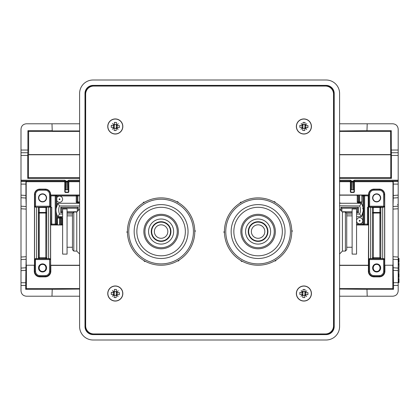 <?xml version="1.0" encoding="UTF-8"?>
<svg xmlns="http://www.w3.org/2000/svg" width="420" height="420" viewBox="0 0 420 420"><rect width="100%" height="100%" fill="white"/><g stroke="black" fill="none" stroke-linecap="round" stroke-linejoin="round"><path stroke-width="0.63" d="M118.046 296.489L116.267 294.567L118.046 296.489L116.256 294.866L116.151 297.596L114.135 297.523L114.24 294.788L112.334 296.268L114.251 294.494L112.334 296.268M112.555 290.556L114.34 292.173L114.03 292.462L112.555 290.556L114.34 292.173L114.445 289.443L116.461 289.522L116.356 292.252L118.261 290.776L116.345 292.551L118.261 290.776M111.3 292.357L114.03 292.462L111.3 292.357L111.221 294.378L113.951 294.483L111.221 294.378M107.882 293.233A7.424 7.424 0 0 0 118.76 300.085A7.424 7.424 0 0 0 119.254 287.238A7.424 7.424 0 0 0 107.882 293.233M119.374 292.667L116.645 292.562L119.374 292.667L119.296 294.688L116.566 294.583L119.296 294.688M114.329 292.472L114.251 294.494M113.453 292.441L113.374 294.457M117.222 292.582L117.143 294.604M116.267 294.567L116.345 292.551M116.151 297.596L114.135 297.523M116.235 295.444L114.214 295.365M116.382 291.674L114.361 291.596M116.461 289.522L114.445 289.443M115.007 301.061A7.544 7.544 0 0 0 122.834 293.811A7.544 7.544 0 0 0 115.589 285.983A7.544 7.544 0 0 0 107.761 293.233A7.544 7.544 0 0 0 115.007 301.061M306.642 296.489L304.862 294.567L306.642 296.489L304.852 294.866L304.747 297.596L302.731 297.523L302.836 294.788L300.93 296.268L302.846 294.494L300.93 296.268M301.151 290.556L302.935 292.173L302.626 292.462L301.151 290.556L302.935 292.173L303.041 289.443L305.056 289.522L304.952 292.252L306.857 290.776L304.941 292.551L306.857 290.776M299.896 292.357L302.626 292.462L299.896 292.357L299.817 294.378L302.547 294.483L299.817 294.378M296.478 293.233A7.424 7.424 0 0 0 307.356 300.085A7.424 7.424 0 0 0 307.85 287.238A7.424 7.424 0 0 0 296.478 293.233M307.97 292.667L305.24 292.562L307.97 292.667L307.892 294.688L305.161 294.583L307.892 294.688M302.925 292.472L302.846 294.494M302.048 292.441L301.969 294.457M305.818 292.582L305.739 294.604M304.862 294.567L304.941 292.551M304.747 297.596L302.731 297.523M304.831 295.444L302.81 295.365M304.978 291.674L302.957 291.596M305.056 289.522L303.041 289.443M303.602 301.061A7.544 7.544 0 0 0 311.43 293.811A7.544 7.544 0 0 0 304.185 285.983A7.544 7.544 0 0 0 296.357 293.233A7.544 7.544 0 0 0 303.602 301.061M306.642 129.444L304.852 127.827L305.161 127.538L306.642 129.444L304.852 127.827L304.747 130.557L302.731 130.478L302.836 127.748L300.93 129.224L302.846 127.449L300.93 129.224M301.151 123.511L302.925 125.433L301.151 123.511L302.935 125.134L303.041 122.404L305.056 122.477L304.952 125.213L306.857 123.732L304.941 125.507L306.857 123.732M299.896 125.312L302.626 125.417L299.896 125.312L299.817 127.334L302.547 127.439L299.817 127.334M296.478 126.194A7.424 7.424 0 0 0 307.356 133.046A7.424 7.424 0 0 0 307.85 120.199A7.424 7.424 0 0 0 296.478 126.194M307.97 125.622L305.24 125.517L307.97 125.622L307.892 127.643L305.161 127.538L307.892 127.643M302.925 125.433L302.846 127.449M302.048 125.396L301.969 127.418M305.818 125.543L305.739 127.559M304.862 127.528L304.941 125.507M304.747 130.557L302.731 130.478M304.831 128.405L302.81 128.326M304.978 124.635L302.957 124.556M305.056 122.477L303.041 122.404M303.602 134.017A7.544 7.544 0 0 0 311.43 126.767A7.544 7.544 0 0 0 304.185 118.939A7.544 7.544 0 0 0 296.357 126.189A7.544 7.544 0 0 0 303.602 134.017M118.046 129.444L116.256 127.827L116.566 127.538L118.046 129.444L116.256 127.827L116.151 130.557L114.135 130.478L114.24 127.748L112.334 129.224L114.251 127.449L112.334 129.224M112.555 123.511L114.329 125.433L112.555 123.511L114.34 125.134L114.445 122.404L116.461 122.477L116.356 125.213L118.261 123.732L116.345 125.507L118.261 123.732M111.3 125.312L114.03 125.417L111.3 125.312L111.221 127.334L113.951 127.439L111.221 127.334M107.882 126.194A7.424 7.424 0 0 0 118.76 133.046A7.424 7.424 0 0 0 119.254 120.199A7.424 7.424 0 0 0 107.882 126.194M119.374 125.622L116.645 125.517L119.374 125.622L119.296 127.643L116.566 127.538L119.296 127.643M114.329 125.433L114.251 127.449M113.453 125.396L113.374 127.418M117.222 125.543L117.143 127.559M116.267 127.528L116.345 125.507M116.151 130.557L114.135 130.478M116.235 128.405L114.214 128.326M116.382 124.635L114.361 124.556M116.461 122.477L114.445 122.404M115.007 134.017A7.544 7.544 0 0 0 122.834 126.767A7.544 7.544 0 0 0 115.589 118.939A7.544 7.544 0 0 0 107.761 126.189A7.544 7.544 0 0 0 115.007 134.017M326.119 85.796L93.072 85.796A7.681 7.681 0 0 0 85.391 93.476L85.391 326.524A7.681 7.681 0 0 0 93.072 334.205L326.119 334.205A7.681 7.681 0 0 0 333.8 326.524L333.8 93.476A7.681 7.681 0 0 0 326.119 85.796M334.205 326.524A8.085 8.085 0 0 1 326.119 334.609L93.072 334.609A8.085 8.085 0 0 1 84.987 326.524L84.987 93.476A8.085 8.085 0 0 1 93.072 85.391L326.119 85.391A8.085 8.085 0 0 1 334.205 93.476L334.205 326.524M326.119 339.995A13.472 13.472 0 0 0 339.591 326.524L339.591 93.476A13.472 13.472 0 0 0 326.119 80.005L93.072 80.005A13.472 13.472 0 0 0 79.601 93.476L79.601 326.524A13.472 13.472 0 0 0 93.072 339.995L326.119 339.995M339.591 209.108L342.421 212.021L342.421 251.087L339.591 254M346.731 231.551L346.731 213.365L345.387 212.021L345.387 251.087L346.731 249.737L346.731 231.551M356.564 231.551L356.564 208.992L352.123 208.992L352.123 254.116L356.564 254.116L356.564 231.551M79.601 254L76.771 251.087L76.771 212.021L79.601 209.108M72.461 213.365L72.461 249.737L73.805 251.087L73.805 212.021L72.461 213.365M62.627 208.992L62.627 254.116L67.069 254.116L67.069 208.992L62.627 208.992M68.276 189.793L68.471 191.326A0.809 0.809 45 0 1 67.662 192.134L65.94 192.134A0.809 0.809 135 0 1 65.132 191.326L65.132 189.793L68.276 189.793L68.072 181.472L68.733 181.015L79.601 181.015M354.06 189.793L354.06 191.326A0.809 0.809 45 0 1 353.252 192.134L351.53 192.134A0.809 0.809 135 0 1 350.721 191.326L350.721 189.793L354.06 189.793M354.06 191.326L354.412 191.678A0.809 0.809 45 0 1 353.603 192.486L351.178 192.486A0.809 0.809 135 0 1 350.369 191.678L350.369 182.385A0.672 0.672 -45 0 0 349.697 181.713L339.591 181.713M79.601 181.713L69.494 181.713A0.672 0.672 -135 0 0 68.822 182.385L68.822 191.678A0.809 0.809 45 0 1 68.014 192.486L65.588 192.486A0.809 0.809 135 0 1 64.78 191.678L64.78 182.385A0.672 0.672 -45 0 0 64.108 181.713L26.875 181.713A0.672 0.672 -135 0 0 26.203 182.385L26.203 265.23L34.471 265.23L34.471 194.507L35.553 194.507A4.305 4.305 0 0 1 39.858 190.202L45.25 190.202A4.305 4.305 0 0 1 49.555 194.507L49.555 206.22L35.553 206.22L35.553 194.507M27.904 150.05L27.736 155.442L21 155.442L21 150.05L27.904 150.05L27.904 130.688L28.628 131.413L79.601 131.413M28.628 131.413L28.628 154.581L79.601 154.581M34.282 265.23L34.282 271.294A5.575 5.575 0 0 0 39.858 276.869L45.25 276.869A5.575 5.575 0 0 0 50.825 271.294L50.825 265.419L79.601 265.419M26.387 265.23L26.387 288.587L25.662 289.312L52.227 289.317L51.986 296.216L26.387 296.216C23.121 295.89 21.325 294.094 21 290.829L21 268.091L25.935 267.766L25.662 289.312M79.601 288.587L26.387 288.587M69.494 181.713L68.733 181.015L68.733 180.206L79.601 180.206M21 155.442L21 180.206L64.869 180.206L64.796 181.02A0.672 0.672 -135 0 1 65.473 181.692L64.78 182.385M21 181.409L26.57 181.409L25.914 182.096L25.935 198.035L21 197.715L21 180.206M79.601 154.77L28.439 154.77L28.439 177.671L79.601 177.671M62.627 224.999L51.445 224.999A0.809 0.809 170.5 0 1 50.636 224.196L50.636 265.23L79.601 265.23M50.977 207.333L50.977 195.857L50.636 195.001L79.601 195.001M50.977 195.857L56.023 195.867L56.831 195.048L55.214 195.857L55.214 224.144L56.831 224.952L56.023 224.128L50.951 224.144L50.636 194.507A5.386 5.386 0 0 0 50.626 194.166L50.537 193.484A5.386 5.386 0 0 0 45.25 189.121L39.858 189.121A5.386 5.386 0 0 0 34.471 194.507M27.736 155.442L27.736 178.374L79.601 178.374M28.439 177.671L27.736 178.374M27.757 152.749L21 152.749M21 197.715L21 206.189L26.182 206.53L26.203 209.102L21 208.761L21 206.189M21 268.091L21 208.761M21 150.05L21 129.171C21.325 125.906 23.121 124.11 26.387 123.785L79.601 123.785M64.869 180.206L66.287 181.209L67.316 181.209L68.733 180.206M79.601 130.946L52.232 130.946L51.986 123.785M27.904 130.688L52.227 130.683M21 285.437L25.662 285.437M79.601 296.216L51.986 296.216M79.601 289.055L52.227 289.317M339.591 154.77L390.752 154.77L390.752 177.671L339.591 177.671M384.909 265.23L384.909 271.294A5.575 5.575 0 0 1 379.334 276.869L373.942 276.869A5.575 5.575 0 0 1 368.366 271.294L368.555 224.196A0.809 0.809 9.5 0 1 367.747 224.999L356.564 224.999M339.591 195.001L368.555 195.001L368.214 195.857L368.214 207.333M368.566 194.166A5.386 5.386 0 0 1 368.655 193.484L368.566 194.166A5.386 5.386 0 0 0 368.555 194.507L368.555 224.196L368.24 224.144A0.809 0.809 -80.5 0 1 367.437 224.952L363.027 224.952L364.633 224.144L363.825 224.133L363.426 224.837L362.906 224.826L362.906 212.646M368.655 193.484A5.386 5.386 0 0 1 373.942 189.121L379.334 189.121A5.386 5.386 0 0 1 384.72 194.507L383.639 194.507L383.639 206.22L369.637 206.22L369.637 194.507A4.305 4.305 0 0 1 373.942 190.202L379.334 190.202A4.305 4.305 0 0 1 383.639 194.507M354.412 191.678L354.412 182.385A0.672 0.672 -135 0 1 355.084 181.713L392.317 181.713A0.672 0.672 -45 0 1 392.994 182.385L392.994 265.23L384.72 265.23L384.72 194.507M368.555 265.23L339.591 265.23M398.192 155.442L391.456 155.442L391.288 150.05L398.192 150.05L398.192 184.107L393.272 184.102L393.278 182.096L392.621 181.409L398.192 181.409M390.752 154.77L390.563 131.413L391.288 130.688L391.288 150.05M390.752 177.671L391.456 178.374L339.591 178.374M391.456 155.442L391.456 178.374M398.192 152.749L391.435 152.749M392.805 296.216C396.07 295.89 397.866 294.094 398.192 290.829L398.192 285.437L393.53 285.437L393.53 289.312L366.97 289.317L367.206 296.216L392.805 296.216M398.192 150.05L398.192 129.171C397.866 125.906 396.07 124.11 392.805 123.785L367.206 123.785L366.97 130.683L391.288 130.688M339.591 296.216L367.206 296.216M339.591 180.206L350.459 180.206L351.876 181.209L351.057 181.692L350.915 189.793M350.459 180.206L350.459 181.015L351.12 181.472A0.809 0.724 1 0 0 351.876 181.934L351.876 181.209L352.905 181.209L354.322 180.206L354.322 181.015L398.192 181.015M339.591 154.581L390.563 154.581M390.563 131.413L339.591 131.413M339.591 288.587L392.805 288.587L393.53 289.312M392.805 265.23L392.805 288.587M368.366 265.419L339.591 265.419M339.591 130.946L366.97 130.683M339.591 123.785L367.206 123.785M398.192 206.189L398.192 208.761L392.994 209.102L393.01 206.53L398.192 206.189L398.192 184.107M393.53 285.437L392.994 256.704L398.192 257.04L398.192 208.761M398.192 257.04L398.192 285.437M398.192 258.384L399 258.384L398.192 258.158L398.192 259.392L399 259.392L399 262.201L398.192 262.201M339.591 181.015L350.385 181.02A0.672 0.672 -135 0 1 351.057 181.692L350.369 182.385M355.084 181.713L354.396 181.02L353.656 181.472L352.905 181.209L353.042 189.793M354.396 181.02A0.672 0.672 -45 0 0 353.719 181.692L353.656 181.472A0.809 0.724 -1 0 1 352.905 181.934L351.876 181.934L351.74 189.793M398.192 197.715L393.256 198.035L393.01 206.53M393.256 198.035L393.272 184.102M339.591 289.055L366.97 289.317M373.27 207.239L372.435 208.031L372.435 257.77L373.27 258.562L369.469 258.599L368.644 259.392L368.644 206.409L369.469 207.202L373.306 207.496A0.809 0.567 -1 0 0 372.498 208.063A0.809 0.809 116.6 0 1 373.306 207.254L379.969 207.254A0.809 0.809 -116.6 0 1 380.777 208.063A0.809 0.567 1 0 0 379.969 207.496L383.812 207.202L383.639 206.22L384.447 206.22A0.809 0.809 135 0 1 383.639 207.029L369.637 207.029L369.637 206.22L368.644 206.409M368.24 207.328L368.24 224.144L367.437 224.144L367.437 207.354L368.555 207.118M368.214 195.857L364.633 195.857L363.027 195.048L363.825 195.872L364.633 195.857L364.633 224.144L367.437 224.144L367.437 224.952L367.747 224.999M61.367 224.931L59.535 224.926L59.535 218.085L61.142 218.085L61.142 224.117A1.617 1.617 62.7 0 0 61.367 224.931L62.759 224.926M57.372 218.085A0.819 0.809 180 0 1 58.191 217.277L60.333 217.277A0.809 0.798 -90 0 0 59.535 218.085L57.372 218.085L57.514 224.826L59.535 224.926M356.564 224.826L362.906 224.826A0.809 0.809 135 0 0 363.715 224.018L363.715 195.983A0.809 0.809 45 0 0 362.906 195.174L362.906 195.983L361.82 195.983L361.82 201.915A0.819 0.809 0 0 1 361.001 202.724L358.05 202.724A0.809 0.809 0 0 1 357.242 201.915L357.242 195.988A0.809 0.809 -90 0 0 356.433 195.179L339.591 195.179M359.662 223.876A3.098 3.098 0 0 0 362.35 219.23A3.098 3.098 0 0 0 356.979 219.23A3.098 3.098 0 0 0 359.662 223.876M361.82 195.983L361.678 195.174L359.656 195.074L359.656 201.915L358.05 201.915L358.05 195.883A1.617 1.617 0 0 0 357.83 195.069L359.656 195.074M358.05 195.883L357.242 195.883A0.809 0.809 180 0 0 356.433 195.074L357.83 195.069M56.831 197.694L56.831 200.755A3.098 3.098 0 0 0 62.58 199.752A3.098 3.098 0 0 0 56.831 197.694L56.831 195.983L77.039 195.983L77.039 201.915A0.809 0.809 0 0 0 77.847 202.724L77.847 195.872L76.23 195.064L77.039 195.883L79.601 195.872M77.18 203.264L77.49 202.64L79.601 202.724L78.067 202.724M60.333 224.931L60.333 217.277L61.142 217.277A0.809 0.809 0 0 1 61.95 218.085L61.95 224.012A0.809 0.809 90 0 0 62.627 224.805M76.955 203.264A1.617 1.617 0 0 1 76.23 201.915L76.23 195.064L79.601 195.064M79.601 201.915L77.039 201.915L77.039 195.883L77.039 201.915L76.23 201.915M77.826 203.264L77.847 202.724L77.49 202.64M79.427 203.264L57.829 203.264A13.472 13.472 0 0 0 57.829 216.736L62.627 216.736M57.372 224.018L56.023 224.018L56.023 195.983L56.831 195.983L56.831 195.174L76.23 195.174A0.809 0.809 180 0 1 77.039 195.983M50.951 207.328L51.755 207.354L51.755 224.952L51.445 224.999M50.636 207.118L50.636 224.196L50.951 224.144A0.809 0.809 80.5 0 0 51.755 224.952L56.831 224.826A0.809 0.809 0 0 1 56.023 224.018L56.023 224.128M48.615 207.175L49.728 207.202L50.547 206.409L50.547 259.392L49.728 258.599L45.922 258.562L46.757 257.77L46.757 208.031L45.922 207.239L48.615 207.175L48.615 258.625M42.551 263.886A4.043 4.043 0 0 1 46.053 269.945A4.043 4.043 0 0 1 39.055 269.945A4.043 4.043 0 0 1 42.551 263.886M42.551 264.401C47.029 264.364 47.029 271.488 42.551 271.451C38.078 271.488 38.078 264.364 42.551 264.401M376.64 271.451C381.113 271.488 381.113 264.364 376.64 264.401C372.162 264.364 372.162 271.488 376.64 271.451M376.64 271.966A4.043 4.043 0 0 0 380.137 265.907A4.043 4.043 0 0 0 373.139 265.907A4.043 4.043 0 0 0 376.64 271.966M369.469 258.599L369.637 271.294A4.305 4.305 0 0 0 373.942 275.599L379.334 275.599A4.305 4.305 0 0 0 383.639 271.294L383.639 259.581L368.828 259.581L368.828 271.294A5.114 5.114 0 0 0 373.942 276.407L379.334 276.407A5.114 5.114 0 0 0 384.447 271.294L384.447 259.581A0.809 0.809 -135 0 0 383.639 258.772L384.631 259.392L384.631 206.409L383.812 207.202M368.644 259.392L368.828 259.581A0.809 0.809 135 0 1 369.637 258.772L383.639 258.772L383.639 259.581L384.631 259.392M383.812 258.599L380.011 258.562L379.885 257.696L380.693 257.696A0.809 0.809 -63.4 0 1 379.885 258.505L373.391 258.505A0.809 0.809 63.4 0 1 372.582 257.696L373.391 257.696L373.391 213.029L372.582 213.029A0.809 0.567 179 0 1 373.391 212.457L373.391 213.029L379.885 213.029L379.885 257.696L373.391 257.696L373.27 258.562M380.011 207.239L380.84 208.031L380.84 257.77L380.011 258.562M380.84 208.031L380.693 213.029L379.885 213.029L379.885 212.457A0.809 0.567 -179 0 1 380.693 213.029L380.84 257.77M370.577 207.175L370.577 258.625M376.64 201.637A3.759 3.759 0 0 0 379.895 195.998A3.759 3.759 0 0 0 373.38 195.998A3.759 3.759 0 0 0 376.64 201.637M376.64 201.915A4.043 4.043 0 0 0 380.137 195.857A4.043 4.043 0 0 0 373.139 195.857A4.043 4.043 0 0 0 376.64 201.915M382.699 207.175L382.699 258.625M362.906 207.354L362.906 195.983L363.825 195.872L363.825 224.133L356.564 224.018M50.626 194.166A5.386 5.386 0 0 0 50.537 193.484M42.551 194.119A3.759 3.759 0 0 1 45.812 199.757A3.759 3.759 0 0 1 39.296 199.757A3.759 3.759 0 0 1 42.551 194.119M42.551 193.835A4.043 4.043 0 0 1 46.053 199.899A4.043 4.043 0 0 1 39.055 199.899A4.043 4.043 0 0 1 42.551 193.835M45.922 258.562L45.801 257.696L46.61 257.696A0.809 0.809 -63.4 0 1 45.801 258.505L35.38 258.599L34.561 259.392L34.561 206.409L35.553 206.22L35.553 207.029A0.809 0.809 -135 0 1 34.745 206.22L34.745 194.507A5.114 5.114 0 0 1 39.858 189.394L45.25 189.394A5.114 5.114 0 0 1 50.363 194.507L50.631 194.507M39.186 258.562L38.498 257.696L39.307 257.696L39.307 258.505A0.809 0.809 63.4 0 1 38.498 257.696L38.498 213.029A0.809 0.567 179 0 1 39.307 212.457L45.801 212.457L45.885 207.496L39.223 207.496L39.307 213.029L38.498 213.029L38.414 208.063A0.809 0.809 116.6 0 1 39.223 207.254L39.223 207.496A0.809 0.567 -1 0 0 38.414 208.063L39.186 207.239L35.38 207.202L34.561 206.409M49.728 207.202L49.555 206.22L50.363 206.22A0.809 0.809 135 0 1 49.555 207.029L35.38 207.202M46.757 257.77L46.61 213.029L45.801 213.029L45.801 212.457A0.809 0.567 -179 0 1 46.61 213.029L46.694 208.063A0.809 0.567 1 0 0 45.885 207.496L45.885 207.254A0.809 0.809 -116.6 0 1 46.694 208.063L46.757 208.031M38.351 208.031L38.351 257.77M36.493 207.175L36.493 258.625M35.38 258.599L35.553 271.294A4.305 4.305 0 0 0 39.858 275.599L45.25 275.599A4.305 4.305 0 0 0 49.555 271.294L49.555 259.581L34.745 259.581L34.745 271.294A5.114 5.114 0 0 0 39.858 276.407L45.25 276.407A5.114 5.114 0 0 0 50.363 271.294L50.547 259.392M49.728 258.599L49.555 258.772A0.809 0.809 -135 0 1 50.363 259.581L49.555 259.581L49.555 258.772L35.553 258.772A0.809 0.809 135 0 0 34.745 259.581L34.561 259.392M21 257.04L26.203 256.704L25.935 267.766M25.935 198.035L26.182 206.53M398.192 205.27L397.577 204.482M56.831 214.594L56.831 224.826L57.514 224.826M60.333 217.277L58.191 217.277M61.142 217.277L61.142 218.085L61.95 218.085M357.242 201.915L358.05 201.915L358.05 202.724A0.809 0.809 0 0 1 357.242 201.915M361.82 201.915L359.656 201.915A0.809 0.798 90 0 1 358.864 202.724L358.864 195.069M358.864 202.724L361.001 202.724M393.272 282.744L398.192 282.634M398.192 282.408L399 282.634M398.192 281.957L399 281.957L399 282.408M398.192 281.51L399 281.51L399 281.957M398.192 280.949L399 280.949L399 281.51M398.192 279.935L399 279.935L399 280.949M398.192 279.379L399 279.379L399 279.935M398.192 278.927L399 278.927L399 279.379M398.192 278.476L399 278.476L399 278.927M398.192 278.366L399 278.476M398.192 273.425L399 273.425L399 277.468L398.192 277.468M398.192 268.485L399 268.485L399 272.528L398.192 272.528M398.192 263.099L399 263.099L399 267.587L398.192 267.587M399 258.384L399 259.392M398.192 277.358L399 277.358M398.192 277.242L399 277.242M398.192 276.796L399 276.796M398.192 276.344L399 276.344M398.192 275.562L399 275.562M398.192 275.111L399 275.111M398.192 274.439L399 274.439M398.192 273.987L399 273.987M398.192 273.541L399 273.541M398.192 264.894L399 264.894M398.192 264.222L399 264.222M398.192 262.091L399 262.091M398.192 261.865L399 261.865M398.192 261.529L399 261.529M398.192 260.967L399 260.967M398.192 260.405L399 260.405M398.192 259.954L399 259.954M398.192 258.83L399 258.83M398.192 258.494L399 258.494M67.316 181.209L68.072 181.472A0.809 0.724 -1 0 1 67.316 181.934L67.316 181.209M68.806 181.02A0.672 0.672 -45 0 0 68.135 181.692L68.822 182.385M21 181.015L64.869 181.015L65.536 181.472L65.331 189.793M66.15 189.793L66.287 181.209L65.536 181.472A0.809 0.724 1 0 0 66.287 181.934L67.316 181.934L67.452 189.793M56.096 208.635L57.829 203.264L59.504 205.958A10.778 10.778 0 0 0 59.504 214.042L57.829 216.736M79.601 206.252A10.778 10.778 0 0 0 79.485 205.958L79.601 205.79M78.251 209.958L78.251 207.307L60.743 207.307L60.743 212.693L62.627 212.693M67.069 212.693L72.639 212.693M57.608 216.342L57.472 216.074M60.743 212.693L61.682 211.754L62.627 211.754M67.069 211.754L76.886 211.754M60.743 207.307L61.682 208.247L61.682 211.754M78.251 207.307L77.311 208.247L61.682 208.247M77.311 211.013L77.311 208.247M361.583 203.658L361.72 203.931M362.927 207.48L362.995 207.863M362.565 208.651L363.095 208.635M363.095 211.365L361.363 216.736A13.472 13.472 0 0 0 361.363 203.264L339.591 203.264M363.043 208.178L363.316 208.178A13.739 13.739 0 0 1 363.316 211.822L363.043 211.822M356.564 214.042L359.688 214.042A10.778 10.778 0 0 0 359.688 205.958L361.363 203.264A13.472 13.472 0 0 1 361.363 216.736L356.564 216.736M359.688 205.958L339.591 205.79M346.553 212.693L352.123 212.693M356.564 212.693L358.454 212.693L358.454 207.307L340.94 207.307L340.94 209.958M359.688 214.042L361.363 216.736M358.454 212.693L357.509 211.754L357.509 208.247L341.88 208.247L341.88 211.013M342.305 211.754L352.123 211.754M356.564 211.754L357.509 211.754M340.94 207.307L341.88 208.247M358.454 207.307L357.509 208.247M333.532 94.148A8.085 8.085 0 0 0 325.447 86.063L93.744 86.063A8.085 8.085 0 0 0 85.659 94.148L85.659 325.852A8.085 8.085 0 0 0 93.744 333.937L325.447 333.937A8.085 8.085 0 0 0 333.532 325.852L333.532 94.148M154.366 231.656A6.736 6.736 0 0 0 164.556 237.337A6.736 6.736 0 0 0 164.378 225.671A6.736 6.736 0 0 0 154.366 231.656M151.672 231.698A9.429 9.429 0 0 1 165.69 223.314A9.429 9.429 0 0 1 165.937 239.647A9.429 9.429 0 0 1 151.672 231.698M151.268 231.703A9.833 9.833 0 0 0 166.147 239.993A9.833 9.833 0 0 0 165.884 222.962A9.833 9.833 0 0 0 151.268 231.703M148.575 231.746A12.527 12.527 0 0 1 167.197 220.61A12.527 12.527 0 0 1 167.528 242.309A12.527 12.527 0 0 1 148.575 231.746M144.937 231.798A16.165 16.165 0 0 0 169.397 245.427A16.165 16.165 0 0 0 168.971 217.434A16.165 16.165 0 0 0 144.937 231.798M143.861 231.814A17.241 17.241 0 0 1 169.491 216.489A17.241 17.241 0 0 1 169.948 246.356A17.241 17.241 0 0 1 143.861 231.814M194.775 231.042A33.679 33.679 0 0 0 143.819 202.65A33.679 33.679 0 0 0 144.706 260.972A33.679 33.679 0 0 0 194.775 231.042M193.426 231.063A32.33 32.33 0 0 0 144.512 203.805A32.33 32.33 0 0 0 145.362 259.796A32.33 32.33 0 0 0 193.426 231.063M188.039 231.142A26.943 26.943 0 0 0 147.273 208.43A26.943 26.943 0 0 0 147.987 255.087A26.943 26.943 0 0 0 188.039 231.142M185.346 231.184A24.25 24.25 0 0 0 148.659 210.74A24.25 24.25 0 0 0 149.294 252.735A24.25 24.25 0 0 0 185.346 231.184M127.423 231.1L126.882 232.076L127.454 233.032M143.871 260.489L144.443 261.445L145.556 261.429M177.544 260.946L178.658 260.925L179.203 259.954M194.775 232.008L195.316 231.032L194.744 230.076M178.332 202.619L177.76 201.663L176.642 201.679M144.653 202.162L143.54 202.183L143 203.154M251.359 231.656A6.736 6.736 0 0 0 261.55 237.337A6.736 6.736 0 0 0 261.371 225.671A6.736 6.736 0 0 0 251.359 231.656M248.661 231.698A9.429 9.429 0 0 1 262.684 223.314A9.429 9.429 0 0 1 262.93 239.647A9.429 9.429 0 0 1 248.661 231.698M248.257 231.703A9.833 9.833 0 0 0 263.135 239.993A9.833 9.833 0 0 0 262.878 222.962A9.833 9.833 0 0 0 248.257 231.703M245.564 231.746A12.527 12.527 0 0 1 264.191 220.61A12.527 12.527 0 0 1 264.521 242.309A12.527 12.527 0 0 1 245.564 231.746M241.93 231.798A16.165 16.165 0 0 0 266.385 245.427A16.165 16.165 0 0 0 265.96 217.434A16.165 16.165 0 0 0 241.93 231.798M240.849 231.814A17.241 17.241 0 0 1 266.485 216.489A17.241 17.241 0 0 1 266.942 246.356A17.241 17.241 0 0 1 240.849 231.814M291.764 231.042A33.679 33.679 0 0 0 240.812 202.65A33.679 33.679 0 0 0 241.7 260.972A33.679 33.679 0 0 0 291.764 231.042M290.419 231.063A32.33 32.33 0 0 0 241.505 203.805A32.33 32.33 0 0 0 242.356 259.796A32.33 32.33 0 0 0 290.419 231.063M285.033 231.142A26.943 26.943 0 0 0 244.267 208.43A26.943 26.943 0 0 0 244.976 255.087A26.943 26.943 0 0 0 285.033 231.142M282.34 231.184A24.25 24.25 0 0 0 245.648 210.74A24.25 24.25 0 0 0 246.288 252.735A24.25 24.25 0 0 0 282.34 231.184M224.416 231.1L223.876 232.076L224.448 233.032M240.859 260.489L241.432 261.445L242.55 261.429M274.538 260.946L275.651 260.925L276.192 259.954M291.769 232.008L292.31 231.032L291.737 230.076M275.32 202.619L274.748 201.663L273.635 201.679M241.647 202.162L240.534 202.183L239.988 203.154M353.252 192.134L353.603 192.486M351.53 192.134L351.178 192.486M350.721 191.326L350.369 191.678M68.014 192.486L67.662 192.134M68.822 191.678L68.471 191.326M65.588 192.486L65.94 192.134M64.78 191.678L65.132 191.326M64.796 181.02L64.108 181.713M26.57 181.409L26.875 181.713M354.322 180.206L398.192 180.206M350.385 181.02L349.697 181.713M392.317 181.713L392.621 181.409M354.412 182.385L353.719 181.692L353.861 189.793M392.994 182.385L393.278 182.096M393.256 267.766L398.192 268.091M393.272 270.338L398.192 270.659M393.01 259.276L398.192 259.613M398.192 195.143L393.272 195.463M368.366 271.294L369.637 271.294M369.469 207.202L369.637 207.029A0.809 0.809 -135 0 1 368.828 206.22L368.828 194.507L368.56 194.507M339.591 202.96L341.45 203.264M359.662 221.183A0.404 0.404 0 0 0 360.014 220.573A0.404 0.404 0 0 0 359.315 220.573A0.404 0.404 0 0 0 359.662 221.183M368.256 195.048L361.678 195.174M50.935 195.048L56.831 195.174A0.809 0.809 180 0 0 56.023 195.983M56.831 205.406L56.831 200.755M77.033 195.174A0.809 0.525 120.1 0 1 76.634 195.174M56.033 195.158A0.809 0.525 59.9 0 0 56.432 195.163M49.555 194.507L50.363 194.507L50.547 206.409M50.825 271.294L49.555 271.294M45.25 276.869L45.25 275.599M373.942 275.599L373.942 276.869M379.334 275.599L379.334 276.869M383.639 271.294L384.909 271.294M372.435 257.77L372.435 208.031M373.942 190.202L373.942 189.394A5.114 5.114 0 0 0 368.828 194.507L369.637 194.507M379.334 189.121L379.334 189.394L373.942 189.394L373.942 189.121M384.631 206.409L384.447 194.507A5.114 5.114 0 0 0 379.334 189.394L379.334 190.202M379.885 212.457L379.969 207.496L373.306 207.496L373.391 212.457L379.885 212.457M363.83 224.837A0.809 0.53 -120.5 0 0 363.426 224.837M363.83 195.163A0.809 0.53 120.5 0 1 363.426 195.163M34.282 271.294L35.553 271.294M39.186 207.239L45.922 207.239M45.801 257.696L39.307 257.696L39.307 213.029L45.801 213.029L45.801 257.696M45.25 189.121L45.25 190.202M39.858 189.121L39.858 190.202M39.858 275.599L39.858 276.869M25.914 182.096L26.203 182.385M21 270.659L25.919 270.338M25.919 282.744L21 282.744M21 259.613L26.182 259.276M25.919 195.463L21 195.143M25.919 184.102L21 184.107M56.033 224.842A0.809 0.525 -59.9 0 1 56.432 224.837M59.53 199.626A0.404 0.404 0 0 0 59.876 199.022A0.404 0.404 0 0 0 59.178 199.022A0.404 0.404 0 0 0 59.53 199.626M62.627 224.915A0.809 0.809 -0 0 1 61.95 224.117L61.142 224.117M79.485 205.958L59.504 205.958M59.504 214.042L62.627 214.042M67.069 214.042L72.461 214.042M339.707 205.958A10.778 10.778 0 0 0 339.591 206.252M346.731 214.042L352.123 214.042M345.387 212.021L342.421 212.021M345.387 251.087L342.421 251.087M352.123 215.859L346.731 215.859M352.123 247.249L346.731 247.249M73.805 251.087L76.771 251.087M73.805 212.021L76.771 212.021M67.069 247.249L72.461 247.249M67.069 215.859L72.461 215.859M57.178 204.545L56.941 205.118M56.658 205.921L56.563 206.231M362.019 204.566L362.14 204.845M362.008 215.465L362.25 214.888M362.534 214.084L362.628 213.775"/></g></svg>
